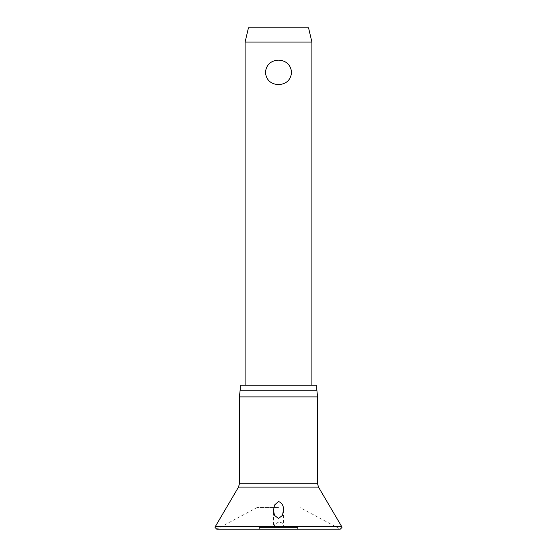 <?xml version="1.0" encoding="UTF-8"?>
<svg xmlns="http://www.w3.org/2000/svg" width="557" height="557" viewBox="0 0 557 557"><rect width="100%" height="100%" fill="white"/><g stroke="black" fill="none" stroke-linecap="round" stroke-linejoin="round"><path stroke-width="0.42" stroke-dasharray="2.79 2.09" d="M278.5 522.146L273.494 524.986L278.5 527.57C281.891 527.34 283.548 526.393 283.485 524.729C283.116 523.246 281.452 522.382 278.5 522.146M278.5 507.559L257.007 507.559L278.5 507.559M239.426 396.897L317.574 396.897M240.13 390.213L316.87 390.213M240.798 385.207L316.202 385.207M298.037 507.559L298.037 527.479L278.5 527.479L298.037 527.479A1.671 1.671 0 0 1 296.366 529.15L260.634 529.15A1.671 1.671 0 0 1 258.963 527.479L278.5 527.479L258.963 527.479L258.963 507.559M245.101 42.047L311.899 42.047M278.5 60.135C270.639 60.671 266.274 64.751 265.411 72.382C266.274 80.013 270.639 84.093 278.5 84.629C286.361 84.093 290.726 80.013 291.59 72.382C290.726 64.751 286.361 60.671 278.5 60.135M248.443 27.85L308.557 27.85M260.634 529.15L296.366 529.15M283.513 510.379L283.485 524.729M215.274 526.637L341.726 526.637M278.5 528.948L217.508 528.948L278.5 528.948M238.5 487.11L318.5 487.11M239.426 483.727L317.574 483.727M257.007 507.559L216.715 529.15L340.285 529.15L299.993 507.559M273.487 524.986L273.487 510.379"/><path stroke-width="0.84" d="M278.5 518.504L274.49 515.336L273.494 510.379L274.517 505.074L278.5 501.453C281.939 503.006 283.604 505.714 283.485 509.578L282.51 515.336L278.5 518.504M278.5 396.897L239.426 396.897L239.426 483.727L317.574 483.727L317.574 396.897L278.5 396.897M317.574 396.897L316.87 390.213L240.13 390.213L239.426 396.897M316.202 390.213L316.202 385.207L240.798 385.207L240.798 390.213M245.101 42.047L248.443 27.85L308.557 27.85L311.899 42.047L245.101 42.047L245.101 385.207M278.5 84.629C270.639 84.093 266.274 80.013 265.411 72.382C266.274 64.751 270.639 60.671 278.5 60.135C286.361 60.671 290.726 64.751 291.59 72.382C290.726 80.013 286.361 84.093 278.5 84.629M341.726 526.637L215.274 526.637L215.044 527.479L216.715 529.15L340.285 529.15L341.956 527.479L341.726 526.637L318.5 487.11L238.5 487.11L215.274 526.637M238.5 487.11L239.426 483.727M311.899 42.047L311.899 385.207M317.574 483.727L318.5 487.11"/></g></svg>
